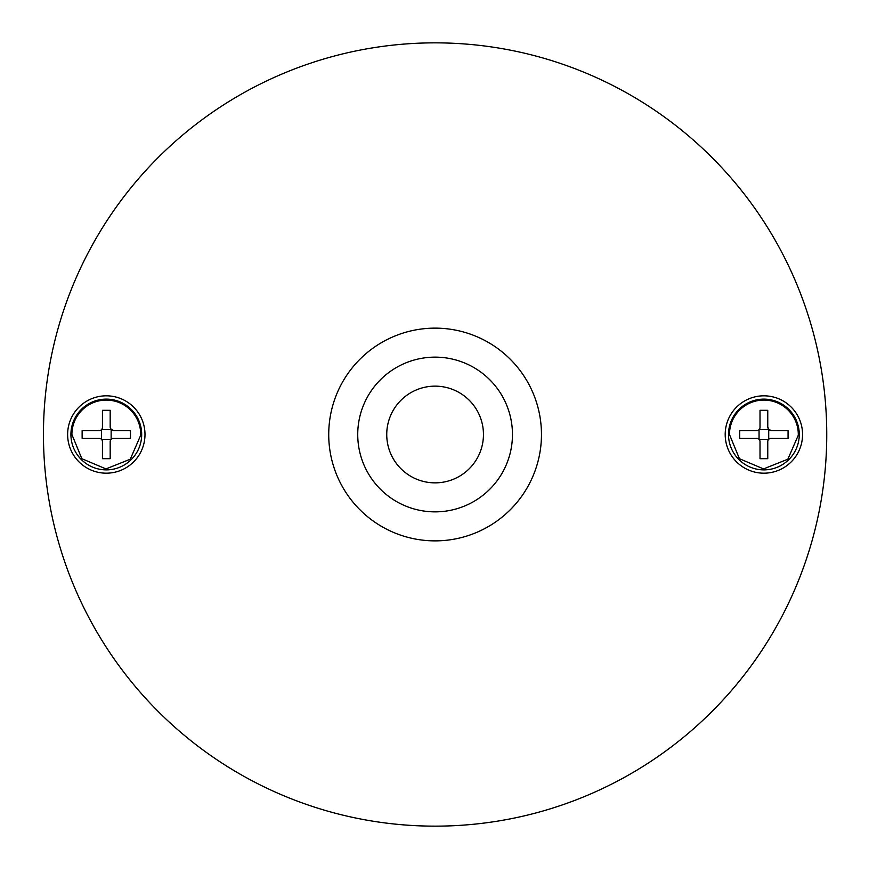 <?xml version="1.0" encoding="UTF-8"?>
<svg xmlns="http://www.w3.org/2000/svg" width="869" height="869" viewBox="0 0 869 869"><rect width="100%" height="100%" fill="white"/><g stroke="black" fill="none" stroke-linecap="round" stroke-linejoin="round"><path stroke-width="1.3" d="M799.263 435.206A35.379 35.379 0 0 1 763.536 469.879A35.379 35.379 0 0 1 728.515 433.794A35.379 35.379 0 0 1 764.601 399.132A35.379 35.379 0 0 1 799.263 435.206M798.296 435.195L787.857 459.201L763.547 468.912L739.432 458.713L729.471 434.5A34.412 34.412 0 0 1 764.231 400.088A34.412 34.412 0 0 1 798.296 434.5L798.296 435.195M760.017 441.658L760.017 458.68L767.761 458.68L767.761 441.658A3.291 3.291 0 0 1 771.042 438.367L788.064 438.367L788.064 430.633L771.629 430.633A3.867 3.867 0 0 1 767.761 426.766L767.761 410.32L760.017 410.32L760.017 427.342A3.291 3.291 0 0 1 756.736 430.633L739.715 430.633L739.715 438.367L756.736 438.367A3.291 3.291 0 0 1 760.017 441.658M759.061 439.334L768.717 439.334L768.728 429.666L759.061 429.666L759.05 439.323M767.761 426.766L768.728 429.666M768.891 429.503L771.629 430.633M158.158 711.439A391.647 391.647 0 0 1 285.217 72.67A391.647 391.647 0 0 1 712.037 711.439A391.647 391.647 0 0 1 158.158 711.439M802.565 434.5A38.681 38.681 0 0 0 736.532 407.148A38.681 38.681 0 0 0 778.689 470.238A38.681 38.681 0 0 0 802.565 434.5A367.468 367.468 0 0 1 802.565 434.511M133.663 407.148A38.681 38.681 0 0 0 67.63 434.5A38.681 38.681 0 0 0 133.663 461.852A38.681 38.681 0 0 0 133.663 407.148M70.932 433.794A35.379 35.379 0 0 1 106.311 399.121A35.379 35.379 0 0 1 141.68 435.206A35.379 35.379 0 0 1 105.953 469.879A35.379 35.379 0 0 1 70.932 433.794M140.713 435.195L130.274 459.201L105.964 468.912L81.849 458.713L71.899 434.5A34.412 34.412 0 0 1 106.311 400.088A34.412 34.412 0 0 1 140.724 434.5L140.713 435.195M102.444 441.658L102.444 458.68L110.178 458.68L110.178 441.658A3.291 3.291 0 0 1 113.459 438.367L130.48 438.367L130.48 430.633L114.045 430.633A3.867 3.867 0 0 1 110.178 426.766L110.178 410.32L102.444 410.32L102.444 427.342A3.291 3.291 0 0 1 99.153 430.633L82.131 430.633L82.131 438.367L99.153 438.367A3.291 3.291 0 0 1 102.444 441.658M101.477 439.334L111.134 439.334L111.145 429.666L101.477 429.666L101.467 439.323M110.178 426.766L111.145 429.666M111.308 429.503L114.045 430.633M435.097 511.863A77.363 77.363 0 0 1 357.735 434.5A77.363 77.363 0 0 1 435.097 357.137A77.363 77.363 0 0 1 512.46 434.5A77.363 77.363 0 0 1 435.097 511.863M541.463 435.326A106.376 106.376 0 0 1 434.685 540.876A106.376 106.376 0 0 1 328.721 434.5A106.376 106.376 0 0 1 328.732 433.674A106.376 106.376 0 0 1 435.923 328.134A106.376 106.376 0 0 1 541.463 435.326M73.202 284.771A391.647 391.647 0 0 1 584.826 72.605M712.037 157.561A391.647 391.647 0 0 1 285.369 796.395M390.431 453.021A48.349 48.349 0 0 0 453.618 479.167A48.349 48.349 0 0 0 479.764 415.979A48.349 48.349 0 0 0 416.577 389.833A48.349 48.349 0 0 0 390.431 453.021"/></g></svg>
